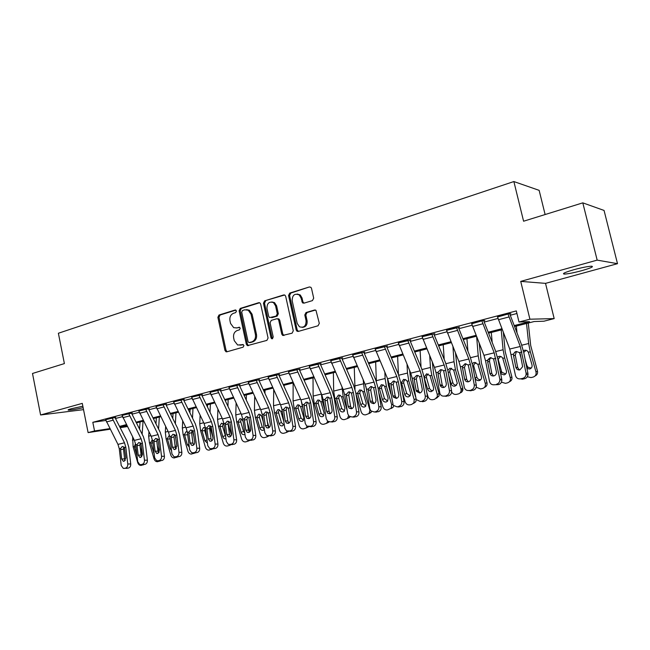 <?xml version="1.0" encoding="UTF-8"?>
<svg xmlns="http://www.w3.org/2000/svg" width="650" height="650" viewBox="0 0 650 650"><rect width="100%" height="100%" fill="white"/><g stroke="black" fill="none" stroke-linecap="round" stroke-linejoin="round"><path stroke-width="0.97" d="M236.478 310.976L235.129 310.017L218.993 315.023L217.88 317.322L224.949 350.399L226.054 351.788L226.858 351.812L243.132 347.165L243.929 345.556L243.189 344.598L237.648 345.02L234.252 340.649L233.651 337.87C233.171 334.189 234.39 331.727 237.283 330.484L239.403 329.859L240.199 328.234L239.525 327.316L236.73 327.892L233.675 327.657L230.555 323.44L229.962 320.669C229.482 317.005 230.693 314.527 233.578 313.259L235.69 312.609L236.478 310.976M574.031 269.669C564.972 272.309 561.754 273.78 564.363 274.089C567.994 273.926 573.771 272.789 581.693 270.676C590.85 268.044 594.133 266.549 591.549 266.207C587.868 266.378 582.026 267.532 574.031 269.669M82.851 406.226L71.305 408.728C68.413 409.541 67.462 410.012 68.437 410.126C71.272 410.077 76.18 409.264 83.143 407.696M312.431 300.617L313.69 298.163L311.504 288.373L310.919 287.324L309.392 286.959L289.778 293.053L288.559 295.466L296.173 329.981L297.05 331.256L298.252 331.435L318.045 325.78L319.304 323.351L315.973 310.326L314.527 310.026L306.036 312.536L304.793 314.966L306.085 320.808C306.077 326.113 303.859 328.096 299.423 326.755L297.188 323.399L292.159 300.649C292.297 295.019 294.661 293.126 299.244 294.954L301.015 297.944L302.551 302.892L303.956 303.168L312.431 300.617M582.806 202.857L604.053 210.438L617.5 263.681L597.163 260.122L582.806 202.857L523.583 221.219L513.874 181.553L58.378 333.247L64.391 363.586L32.5 373.474L40.593 414.968L82.282 403.374L88.108 432.608L94.543 430.95L92.812 422.305L516.319 310.919L519.001 322.01L529.913 319.207L554.174 318.598L543.879 321.214L534.219 321.523L514.572 326.527M597.163 260.122L520.723 281.385L529.913 319.207M260.674 304.094L259.862 302.868L258.684 302.705L240.248 308.425L239.102 310.757L246.334 344.273L247.39 345.637L266.89 340.389L268.068 338.041L260.674 304.094M264.631 300.852L283.644 294.954L284.984 295.206L285.691 296.351L293.288 330.809L292.061 333.198L282.693 335.433L281.759 334.116L278.712 320.206L277.859 318.947L276.673 318.784L271.286 320.385L270.091 322.757L273.244 337.163L271.676 338.739L270.993 337.805L263.453 303.233L264.631 300.852L284.627 294.994M40.593 414.968L83.533 409.646M92.812 422.305L105.82 420.461M115.472 418.503L122.411 416.683M132.007 414.172L139.206 412.295M148.923 409.752L156.398 407.794M166.229 405.226L173.981 403.195M183.942 400.595L191.994 398.491M202.085 395.85L210.429 393.664M220.651 390.991L229.32 388.724M239.679 386.019L248.674 383.662M259.171 380.916L268.507 378.479M279.151 375.692L288.844 373.157M299.634 370.338L309.701 367.705M320.637 364.845L331.102 362.107M342.192 359.206L353.056 356.363M364.309 353.421L375.602 350.472M387.018 347.482L398.751 344.419M410.329 341.388L422.532 338.195M434.289 335.124L446.973 331.801M458.908 328.681L472.095 325.236M484.218 322.067L497.941 318.476M510.25 315.258L516.945 313.503M124.231 468.398L128.505 468.049L123.297 468.382L121.209 465.506L119.275 448.752L117.967 444.389L105.609 419.632L112.133 417.918L124.499 442.796L125.816 447.184L127.774 464.003L130.731 463.962L128.773 447.208L126.799 440.651L115.302 418.169L115.074 417.511L115.724 417.341L105.625 419.705M140.839 464.644L145.112 464.303L139.831 464.62L137.735 461.727L135.736 444.795L134.412 440.383L122.029 415.317L128.7 413.571L141.091 438.758L142.423 443.194L144.454 460.192L147.379 460.168L145.34 443.235L143.357 436.605L131.836 413.847L131.609 413.173L132.275 412.994L122.046 415.399M157.828 460.801L162.102 460.468L156.731 460.769L154.651 457.868L152.563 440.757L151.222 436.288L138.816 410.914L145.641 409.118L158.064 434.631L159.404 439.116L161.525 456.292L164.418 456.284L162.297 439.173L160.29 432.469L148.752 409.411L148.517 408.736L149.207 408.558L138.84 410.995M175.207 456.877L179.481 456.552L174.021 456.82L171.949 453.911L169.78 436.621L168.431 432.104L156 406.404L162.987 404.568L175.419 430.406L176.776 434.939L178.986 452.311L181.846 452.311L179.636 435.012L177.612 428.228L166.059 404.885L165.823 404.194L166.53 404.016L156.016 406.494M193.001 452.855L197.275 452.538L191.709 452.782L189.654 449.873L187.395 432.388L186.038 427.822L173.582 401.789L180.741 399.904L193.188 426.075L194.561 430.674L196.852 448.224L199.68 448.248L197.389 430.763L195.341 423.898L183.779 400.246L183.536 399.555L184.259 399.36L173.607 401.879M211.209 448.744L215.483 448.427L209.796 448.63L207.781 445.729L205.433 428.058L204.051 423.434L191.588 397.061L198.908 395.135L211.38 421.655L212.761 426.302L215.15 444.048L217.937 444.088L215.548 426.408L213.484 419.461L201.914 395.501L201.671 394.794L202.41 394.599L191.612 397.158M229.864 444.527L234.122 444.226L228.304 444.381L226.338 441.488L223.893 423.629L222.503 418.941L210.023 392.218L217.523 390.252L230.011 417.121L231.408 421.826L233.886 439.766L236.632 439.823L234.146 421.948L232.066 414.919L220.48 390.634L220.244 389.927L221 389.724L210.047 392.324M248.966 440.212L253.224 439.92L247.252 440.009L245.342 437.149L242.807 419.087L241.402 414.351L228.906 387.262L236.592 385.247L249.088 412.474L250.494 417.235L253.078 435.386L255.783 435.459L253.199 417.381L251.087 410.272L239.509 385.653L239.265 384.938L240.037 384.735L228.93 387.368M268.531 435.793L272.781 435.508L266.638 435.524L264.818 432.705L262.178 414.432L260.756 409.638L248.259 382.184L256.132 380.112L268.629 407.721L270.059 412.539L272.748 430.893L275.397 430.991L272.716 412.709L270.579 405.511L259.001 380.551L258.757 379.827L259.545 379.616L248.284 382.298M288.592 431.259L292.833 430.983L286.488 430.901L284.781 428.147L282.027 409.662L280.589 404.812L268.092 376.976L276.161 374.855L288.665 402.846L290.103 407.729L292.898 426.286L295.506 426.4L292.711 407.916L290.558 400.627L278.98 375.326L278.736 374.587L279.541 374.376L268.117 377.098M309.156 426.611L313.381 426.351L306.816 426.14L305.24 423.475L302.372 404.779L300.926 399.864L288.421 371.637L296.701 369.468L309.197 397.849L310.659 402.789L313.568 421.566L316.119 421.704L313.211 403L311.033 395.623L299.463 369.964L299.219 369.216L300.048 368.997L288.446 371.767M330.249 421.85L334.457 421.598L330.249 421.85L327.624 421.216L326.219 418.681L323.237 399.766L321.774 394.786L309.27 366.161L317.761 363.935L330.257 392.722L331.727 397.727L334.758 416.731L337.252 416.886L334.23 397.963L332.028 390.488L320.466 364.463L320.223 363.699L321.076 363.48L309.303 366.299M351.886 416.959L356.078 416.723L351.886 416.959L348.944 416.114L347.742 413.766L344.638 394.631L343.159 389.586L330.663 360.547L339.373 358.264L351.861 387.465L353.348 392.535L356.501 411.759L358.938 411.946L355.786 392.803L353.567 385.223L342.022 358.824L341.77 358.053L342.648 357.825L330.696 360.693M374.083 411.938L378.267 411.718L374.083 411.938L370.801 410.824L369.826 408.72L366.592 389.358L365.097 384.248L352.617 354.786L361.562 352.438L374.034 382.07L375.537 387.213L378.82 406.664L381.184 406.868L377.91 387.498L375.659 379.819L364.138 353.031L363.886 352.251L364.788 352.016L352.649 354.941M396.882 406.794L401.034 406.583L396.882 406.794L393.209 405.308L389.131 383.947L387.611 378.763L375.156 348.871L384.337 346.458L396.793 376.529L398.312 381.737L401.724 401.432L404.024 401.668L400.611 382.054L398.344 374.278L386.848 347.084L386.596 346.296L387.514 346.052L375.188 349.034M422.524 401.733L424.418 401.31L420.274 401.505L416.227 399.563L412.262 378.389L410.735 373.141L398.296 342.794L407.729 340.316L420.16 370.841L421.696 376.123L425.254 396.061L427.481 396.321L423.922 376.472L421.631 368.582L410.166 340.982L409.906 340.178L410.857 339.934L398.336 342.973M444.324 396.069L448.435 395.891L444.324 396.069C442.284 396.37 440.814 395.541 439.904 393.575L436.028 372.686L434.484 367.356L422.069 336.554L431.762 334.011L444.161 364.999L445.713 370.354L449.426 390.544L451.571 390.829L447.866 370.736L445.551 362.741L434.119 334.709L433.859 333.897L434.834 333.645L422.118 336.749M469.032 390.488L473.111 390.325L469.032 390.488C466.651 390.788 465.067 389.74 464.287 387.351L460.444 366.819L458.884 361.424L446.509 330.135L456.471 327.519L468.829 359.003L470.397 364.431L474.264 384.865L476.32 385.182L472.469 364.837L470.129 356.728L458.738 328.266L458.477 327.438L459.477 327.178L446.558 330.354M494.439 384.751L498.485 384.605L494.439 384.751C491.887 385.052 490.246 383.931 489.499 381.387L485.542 360.791L483.957 355.314L471.624 323.546L481.869 320.856L494.187 352.828L499.801 379.031L501.767 379.381L497.754 358.776L495.389 350.561L484.055 321.644L483.787 320.808L484.819 320.531L482.901 320.58L471.681 323.773M520.561 378.844L522.454 379.202L524.566 378.723L522.681 378.365L520.561 378.844C517.936 379.161 516.246 378.032 515.474 375.456L509.746 349.042L497.461 316.761L507.999 313.991L520.268 346.483L526.069 373.035L527.938 373.417L523.762 352.544L521.357 344.207L510.087 314.827L509.819 313.974L510.876 313.698L509.064 313.714L497.526 317.013M545.122 214.541L539.142 190.352L513.874 181.553M520.723 281.385L545.529 283.368L617.5 263.681M545.529 283.368L554.174 318.598M514.215 325.577L529.514 321.669L519.001 322.01M119.503 426.392L126.384 424.629M136.045 422.167L143.195 420.339M152.969 417.844L160.388 415.951M170.284 413.424L177.978 411.458M188.004 408.899L195.991 406.851M206.148 404.259L214.435 402.147M224.721 399.514L233.326 397.321M243.742 394.656L252.688 392.373M263.234 389.683L272.521 387.311M283.213 384.581L292.858 382.119M303.696 379.348L313.714 376.789M324.699 373.986L335.108 371.329M346.247 368.477L357.061 365.714M368.355 362.83L379.592 359.962M391.056 357.037L402.74 354.055M414.359 351.081L426.506 347.977M438.303 344.971L450.938 341.738M462.906 338.683L476.044 335.327M488.199 332.223L501.873 328.729M94.543 430.95L109.85 428.618M127.376 426.571L120.161 427.676M110.159 429.219L88.108 432.608M126.758 425.36L120.193 427.034L127.075 425.977M502.239 329.672L488.564 333.158M476.418 336.253L463.271 339.601M451.303 342.648L438.669 345.873M426.879 348.879L414.733 351.975M403.106 354.933L391.422 357.914M379.966 360.831L368.729 363.691M357.435 366.576L346.621 369.33M335.481 372.166L325.073 374.822M314.088 377.618L304.07 380.177M293.231 382.931L283.587 385.393M272.894 388.115L263.608 390.488M253.053 393.177L244.116 395.452M233.699 398.109L225.095 400.303M214.809 402.919L206.513 405.031M196.365 407.623L188.378 409.654M178.352 412.214L170.657 414.172M160.753 416.699L153.343 418.584M143.561 421.078L136.419 422.898M236.169 328.014L236.73 327.892M239.566 327.34L237.811 327.86M240.037 345.264L240.443 345.166M243.246 344.614L241.524 345.109M235.901 310.115L220.098 315.014L218.985 317.306L226.046 350.334L227.175 351.723M259.634 302.746L241.329 308.425L240.191 310.757L247.406 344.216L248.568 345.613M242.507 310.497L241.711 312.138L248.064 341.591L248.796 342.542L251.704 341.933C254.67 340.697 255.905 338.211 255.426 334.482L251.038 314.251L248.259 310.213L244.757 309.806L242.507 310.497M250.088 342.55L249.438 342.582M246.586 309.644L249.332 310.213L252.111 314.243L256.49 334.441C256.977 338.162 255.734 340.649 252.777 341.884L250.518 342.526M277.721 318.768L278.899 318.939L279.752 320.19L282.799 334.076L284.001 335.498M265.688 300.869L264.509 303.241L272.041 337.756L272.699 338.674M275.551 305.817L273.471 302.599C269.157 301.226 266.988 303.168 266.963 308.441L268.686 316.322L269.555 317.59L276.096 316.127L277.29 313.747L275.551 305.817L276.599 305.825L274.527 302.616L271.838 301.949M276.599 305.825L278.338 313.739L277.136 316.119L271.757 317.728M297.237 294.036L300.259 294.978L302.031 297.96L302.876 301.762L304.013 303.152M302.291 327.373C305.825 327.08 307.426 324.886 307.101 320.791L306.085 320.808M315.469 310.05L307.044 312.536L305.809 314.957L307.101 320.791M309.392 286.959L290.81 293.077L289.591 295.498L297.196 329.948L298.423 331.386M132.632 436.898L133.12 446.794L137.743 462.686C138.482 464.652 139.661 465.554 141.294 465.4L143.544 464.604M140.059 421.972L139.547 429.073M140.197 447.289L142.472 455.114M143.057 421.208L142.139 434.192M137.077 456.121L134.314 446.509L135.428 443.983M141.464 456.251L141.066 454.586M123.833 446.834L123.476 449.012L120.599 449.751L121.664 458.965L124.621 458.949L123.476 449.012M127.189 468.341L126.376 468.358M124.621 458.949L125.222 460.493M130.731 463.962C130.821 466.115 130.073 467.472 128.505 468.049M125.548 468.098C127.116 467.529 127.863 466.164 127.774 464.003M120.599 449.751L120.681 448.411L122.273 446.461L124.402 447.517L125.856 457.99L124.077 461.264L123.297 461.256L121.664 458.965M148.964 431.811L148.671 436.183L149.427 442.894L154.099 458.965C154.846 460.948 156.049 461.858 157.722 461.695L160.127 460.785M156.374 417.812L155.976 423.849M157.332 445.705L159.193 452.124M159.331 417.056L158.567 429.032M154.164 453.895L150.654 442.601L152.222 439.879M165.653 426.522L165.311 432.128L166.099 438.904L170.82 455.154C171.576 457.161 172.803 458.079 174.509 457.909L177.076 456.869M173.046 413.562L172.762 418.438M174.899 444.259L176.199 448.727M175.167 435.151L175.801 437.499M175.971 412.815L175.362 423.678M171.535 450.621L170.276 448.809L167.351 438.604L168.959 435.849L169.618 435.817M182.699 421.038L182.333 427.976L183.154 434.826L187.923 451.262C188.687 453.286 189.938 454.212 191.685 454.041L194.407 452.863M190.101 409.216L189.914 412.807M192.92 442.967L193.278 444.186M192.189 430.202L194.082 437.231M192.977 408.484L192.514 418.113M189.28 446.989L187.387 444.844L184.429 434.517L186.079 431.722L186.794 431.698M187.428 432.608L188.029 437.288M140.327 442.804L139.929 445.071L137.085 445.811L138.19 455.122L141.123 455.114L139.929 445.071M143.772 464.604L142.911 464.612M141.123 455.114L141.773 456.723M147.379 460.168C147.477 462.345 146.721 463.718 145.112 464.303M142.179 464.336C143.788 463.759 144.552 462.378 144.454 460.192M137.085 445.811L137.166 444.454L138.799 442.479L140.977 443.544L142.48 454.122L140.668 457.438L139.823 457.413L138.19 455.122M157.202 438.685L156.756 441.049L153.952 441.773L155.098 451.181L158.007 451.198L156.756 441.049M160.729 460.777L159.819 460.785M158.007 451.198L158.714 452.863M164.418 456.284C164.515 458.486 163.743 459.875 162.102 460.468M159.201 460.493C160.851 459.899 161.623 458.502 161.525 456.292M153.952 441.773L154.034 440.407L155.699 438.401L157.926 439.473L159.494 450.157L157.641 453.521L156.723 453.481L155.098 451.181M174.46 434.476L173.972 436.922L171.202 437.645L172.396 447.159L175.273 447.184L173.972 436.922M178.076 456.869L177.109 456.869M175.273 447.184L176.036 448.914M181.846 452.311C181.951 454.537 181.163 455.942 179.481 456.552M176.621 456.56C178.303 455.951 179.091 454.537 178.986 452.311M171.202 437.645L171.283 436.264L172.989 434.233L175.264 435.305L176.889 446.111L175.004 449.507L174.013 449.459L172.396 447.159M200.119 415.334L199.737 423.735L200.59 430.649L205.408 447.281C206.188 449.329 207.464 450.263 209.243 450.084L212.136 448.752M207.537 404.771L207.439 406.949M211.209 441.139L209.787 441.106L208.219 438.815L211.023 438.88L209.617 428.399L206.928 429.098L208.219 438.815M209.828 426.497L212.867 437.263M210.373 404.048L210.039 412.327M207.423 443.064L204.888 440.781L201.906 430.341L203.588 427.505L205.424 428.001M205.254 427.871L204.734 430.609L206.651 437.214M192.124 430.17L191.588 432.713L188.857 433.428L190.101 443.032L192.936 443.081L191.588 432.713M195.837 452.863L194.805 452.863M192.936 443.081L193.765 444.868M199.68 448.248C199.794 450.491 198.989 451.921 197.275 452.538M194.439 452.53C196.162 451.913 196.966 450.483 196.852 448.224M188.857 433.428L188.939 432.023L190.678 429.959L193.009 431.039L194.699 441.968C194.789 443.763 194.147 444.909 192.774 445.413L191.693 445.339L190.101 443.032M217.912 409.394L217.539 419.388L218.441 426.384L223.307 443.202C224.088 445.274 225.396 446.217 227.216 446.03L229.328 445.453L230.271 444.535M225.371 400.229L225.355 400.847M228.044 423.312L231.441 435.061M228.166 399.514L227.947 406.291M225.981 438.872L225.924 438.88C224.461 439.043 223.421 438.287 222.796 436.629L219.781 426.059L221.512 423.191L223.966 424.312M223.161 423.524L222.568 426.359L225.656 436.499M236.113 403.187L235.763 414.944L236.697 422.012L241.621 439.034C242.409 441.131 243.742 442.081 245.611 441.886L247.821 441.261L248.804 440.245M247.357 422.118L250.079 431.551M246.374 394.875L246.252 399.986M244.953 434.379L244.311 434.655C242.816 434.809 241.751 434.054 241.118 432.372L238.071 421.688L239.85 418.779L240.809 418.779L242.743 420.566L243.23 422.11M241.499 419.079L240.711 420.631L240.825 422.004L243.523 431.332L244.782 433.16M254.703 396.703L254.418 410.394L255.393 417.544L260.366 434.761C261.17 436.881 262.527 437.84 264.436 437.645L266.768 436.971L267.776 435.849M267.329 421.598L269.059 427.611M265.013 390.13L264.956 393.388M264.355 429.512L263.136 430.324C261.609 430.487 260.52 429.723 259.878 428.025L256.799 417.202L258.619 414.261L259.691 414.286L261.576 416.057L263.201 421.533M266.768 436.971L268.507 436.166M260.26 414.529L259.391 416.154L259.504 417.544L262.234 426.985L264.314 429.227M273.715 389.894L273.52 405.738L274.536 412.961L279.557 430.389C280.377 432.534 281.759 433.509 283.717 433.298L286.187 432.559L287.259 431.234M281.523 407.339L282.141 410.459M284.082 385.263L284.074 386.466M284.156 423.954L282.409 425.888C280.849 426.059 279.736 425.287 279.086 423.564L275.974 412.62L277.842 409.63L279.045 409.679L280.873 411.442L283.766 421.322M288.762 431.267L287.731 431.827M279.484 409.874L278.525 411.572L278.639 412.977L281.393 422.532L283.806 424.864M293.142 382.956L293.085 400.969L294.141 408.273L299.219 425.913C300.048 428.082 301.462 429.065 303.461 428.846L306.093 428.025L307.231 426.384M301.072 400.197L303.184 410.077M295.612 407.916L297.537 404.885L298.886 404.983L300.633 406.721L303.875 417.812L302.892 421.021L302.152 421.338C300.552 421.517 299.423 420.737 298.756 418.998L295.612 407.916L294.141 408.273M308.652 426.676L307.409 427.391M299.171 405.104L298.114 406.884L298.228 408.306L301.015 417.974L303.558 420.347M210.21 425.766L209.617 428.399M214.004 448.76L212.916 448.752M211.023 438.88L211.908 440.716M217.937 444.088C218.059 446.355 217.238 447.801 215.483 448.427M212.688 448.411C214.451 447.777 215.272 446.323 215.15 444.048M206.928 429.098L207.009 427.684L208.796 425.596L211.177 426.676L212.932 437.718C213.021 439.538 212.371 440.7 210.966 441.212L209.787 441.106M228.719 421.265L228.077 423.979L225.428 424.677L226.777 434.501L229.531 434.574L228.077 423.979M232.619 444.567L231.449 444.551M229.531 434.574L230.49 436.467M236.632 439.823C236.762 442.122 235.926 443.584 234.122 444.226M231.376 444.186C233.179 443.544 234.016 442.073 233.886 439.766M225.428 424.677L225.509 423.239L227.338 421.119L229.783 422.216L231.595 433.379C231.701 435.216 231.034 436.394 229.588 436.914L228.296 436.776L226.777 434.501M247.682 416.65L246.976 419.453L244.376 420.144L245.781 430.073L248.495 430.17L246.976 419.453M251.672 440.269L250.429 440.245M248.495 430.17L249.511 432.112M255.783 435.459C255.921 437.783 255.06 439.27 253.224 439.92M250.51 439.863C252.363 439.213 253.216 437.718 253.078 435.386M244.376 420.144L244.457 418.689L246.326 416.536L248.836 417.641L250.721 428.927C250.827 430.788 250.144 431.982 248.674 432.51L247.244 432.323L245.781 430.073M267.101 411.929L266.346 414.822L263.794 415.496L265.249 425.539L267.922 425.661L266.346 414.822M271.204 435.866L269.872 435.825M267.922 425.661L269.002 427.651M275.397 430.991C275.543 433.339 274.674 434.842 272.781 435.508M270.124 435.435C272.017 434.769 272.886 433.249 272.748 430.893M263.794 415.496L263.868 414.026L265.785 411.84L268.352 412.953L270.311 424.361C270.424 426.246 269.726 427.456 268.223 427.993L266.646 427.757L265.249 425.539M287.007 407.095L286.179 410.077L283.684 410.735L285.204 420.899L287.82 421.029L286.179 410.077M291.208 431.348L289.786 431.299M287.82 421.029L288.974 423.077M295.506 426.4C295.661 428.781 294.767 430.308 292.833 430.983M290.217 430.893C292.159 430.211 293.053 428.675 292.898 426.286M283.684 410.735L283.757 409.248L285.724 407.03L288.356 408.143L290.387 419.689C290.509 421.59 289.803 422.817 288.251 423.369L286.512 423.052L285.204 420.899M313.024 377.894L313.129 396.077L314.226 403.463L319.361 421.33C320.206 423.524 321.644 424.515 323.7 424.288L326.511 423.353L327.681 421.257M321.279 393.689L322.4 401.513L324.862 410.069M315.738 403.106L317.712 400.026L319.248 400.181L320.881 401.879L324.155 413.108L323.237 416.301L322.384 416.683C320.743 416.869 319.589 416.081 318.914 414.326L315.738 403.106L314.226 403.463M329.103 421.882L327.543 422.849M319.345 400.229L318.191 402.074L318.297 403.512L321.108 413.311L323.806 415.707M307.409 402.139L306.516 405.21L304.078 405.86L305.654 416.138L308.222 416.293L306.516 405.21M311.724 426.725L310.196 426.66M308.222 416.293L309.441 418.381M316.119 421.704C316.282 424.109 315.372 425.661 313.381 426.351M310.83 426.238C312.812 425.539 313.731 423.987 313.568 421.566M304.078 405.86L304.151 404.357L306.166 402.106L308.864 403.219L310.976 414.895C311.106 416.821 310.375 418.064 308.791 418.632L306.849 418.218L305.654 416.138M333.385 372.702L333.669 391.072L334.815 398.539L340.007 416.626C340.86 418.852 342.331 419.843 344.435 419.616L347.474 418.535L348.571 415.699M341.981 386.929L343.192 396.541L347.222 410.589M336.359 398.174L338.39 395.054L340.153 395.289L341.632 396.914L344.947 408.289L344.102 411.434L343.119 411.913C341.437 412.108 340.259 411.312 339.576 409.533L336.359 398.174L334.815 398.539M350.123 416.845L348.229 418.186M340.015 395.224L338.764 397.15L338.861 398.604L341.713 408.525L344.549 410.954M328.331 397.061L327.364 400.221L324.992 400.855L326.633 411.255L329.144 411.434L327.364 400.221M332.759 421.98L331.11 421.891M329.144 411.434L330.428 413.562M337.252 416.886C337.423 419.323 336.497 420.891 334.457 421.598M331.963 421.46C334.002 420.753 334.937 419.177 334.758 416.731M324.992 400.855L325.057 399.336L327.129 397.044L329.891 398.174L332.085 409.988C332.223 411.929 331.484 413.197 329.851 413.766L327.689 413.221L326.633 411.255M355.875 393.356L361.164 411.808C362.034 414.058 363.545 415.066 365.69 414.822L369.005 413.53L370.094 409.687M354.258 367.38L355.014 389.309M363.179 379.819L364.512 391.438L369.785 409.841M365.796 386.1L367.071 392.218M357.508 393.112L359.588 389.943L361.619 390.317L362.911 391.82L366.259 403.341L365.536 406.404L364.374 407.022C362.651 407.225 361.449 406.421 360.75 404.617L357.508 393.112L355.916 393.494M371.67 411.548L369.468 413.392M361.221 390.098L359.848 392.096L359.946 393.575L362.822 403.618L365.82 406.071M349.789 391.852L348.749 395.102L346.434 395.728L348.148 406.242L350.602 406.445L348.749 395.102M354.331 417.113L352.56 416.999M350.602 406.445L351.942 408.614M358.938 411.946C359.117 414.408 358.166 416 356.078 416.723M353.641 416.561C355.729 415.838 356.688 414.237 356.501 411.759M346.434 395.728L346.507 394.184L348.627 391.861L351.463 392.99L353.746 404.942C353.892 406.916 353.129 408.192 351.463 408.777L349.05 408.062L348.148 406.242M378.747 392.478L382.866 406.859C383.744 409.142 385.287 410.158 387.498 409.914L391.137 408.306L391.706 404.852L392.706 404.332M375.659 361.928L376.358 381.591M384.857 372.304L385.101 378.527L386.368 386.206L391.706 404.852M387.449 378.381L388.367 385.271L390.837 393.892M379.186 387.928L381.331 384.711L383.695 385.279L384.727 386.604L388.123 398.271L387.554 401.172L386.173 402.009C384.41 402.212 383.175 401.408 382.468 399.579L379.186 387.928L378.024 388.204M393.738 405.917L393.104 407.274L391.243 408.476M382.964 384.849L381.469 386.921L381.566 388.416L384.475 398.588L387.644 401.066M371.808 386.514L370.687 389.854L368.444 390.455L370.224 401.107L372.613 401.334L370.687 389.854M376.472 412.124L374.554 411.978M372.613 401.334L374.026 403.536M381.184 406.868C381.379 409.37 380.404 410.979 378.267 411.718M375.887 411.531C378.032 410.792 379.015 409.175 378.82 406.664M368.444 390.455L368.509 388.895L370.687 386.539L373.604 387.676L375.968 399.766C376.123 401.765 375.342 403.065 373.628 403.658L370.947 402.716L370.224 401.107M402.358 392.104L405.129 401.789C406.023 404.105 407.599 405.129 409.858 404.869L411.678 404.463L413.896 402.789L414.196 399.726L415.911 398.816M397.605 356.338L398.426 374.465M407.046 364.341L407.477 373.076L408.801 380.843L414.196 399.726M409.63 370.5L410.727 379.917L415.464 396.5M401.432 382.606L403.634 379.34L406.388 380.201L407.119 381.241L410.548 393.063L410.199 395.688L408.533 396.858C406.729 397.077 405.462 396.256 404.747 394.412L401.432 382.606L400.733 382.769M416.252 399.604L415.789 401.765L413.579 403.431M405.275 379.454L403.65 381.607L403.739 383.126L406.681 393.429L410.028 395.931M394.404 381.03L393.201 384.467L391.032 385.052L392.884 395.834L395.208 396.086L393.201 384.467M399.189 406.998L397.118 406.811M395.208 396.086L396.679 398.328M404.024 401.668C404.227 404.194 403.236 405.827 401.034 406.583M398.726 406.372C400.936 405.616 401.936 403.967 401.724 401.432M391.032 385.052L391.097 383.476L393.331 381.079L396.321 382.216L398.783 394.461C398.946 396.484 398.149 397.8 396.394 398.409L393.412 397.166L392.884 395.834M426.774 392.381L427.976 396.589C428.878 398.929 430.487 399.969 432.811 399.701L434.671 399.279L437.263 396.849L437.279 394.469L439.099 393.469L439.091 395.834L436.499 398.255M420.119 350.602L421.046 367.169M429.739 355.842L430.438 367.477L431.819 375.334L437.279 394.469M432.315 362.091L433.664 374.416L439.099 393.469M424.255 377.146L426.522 373.831L430.089 375.749L433.566 387.725L433.485 389.838L431.486 391.576C429.626 391.804 428.334 390.975 427.611 389.106L424.052 377.195M428.171 373.929L426.4 376.163L426.489 377.699L429.471 388.131C430.105 389.854 431.283 390.691 432.997 390.65M417.601 375.408L416.317 378.934L414.221 379.502L416.154 390.414L418.405 390.699L416.317 378.934M418.405 390.699L419.933 392.966M427.481 396.321C427.692 398.881 426.676 400.538 424.418 401.31M422.183 401.074C424.45 400.303 425.474 398.629 425.254 396.061M414.221 379.502L414.286 377.902L416.585 375.464L418.015 375.489L419.656 376.618L422.207 389.001C422.386 391.048 421.566 392.389 419.762 393.014L416.488 391.414L416.154 390.414M443.219 344.711L444.202 359.442M452.944 346.726L454.017 361.725L455.455 369.679L460.972 389.074L462.711 388.082L462.881 389.366C462.735 391.219 461.809 392.405 460.102 392.933M455.504 353.064L457.218 368.777L462.711 388.082M447.793 370.329L450.011 368.168L453.676 370.11L457.316 383.459L455.041 386.157C453.139 386.392 451.815 385.556 451.084 383.662L448.727 375.391M460.972 389.074L461.142 390.358C460.988 392.251 460.038 393.453 458.282 393.957L456.373 394.387C454.277 394.68 452.701 393.835 451.636 391.844M451.685 368.257L449.759 370.565L449.841 372.125L452.855 382.704C453.529 384.491 454.773 385.336 456.593 385.231M466.936 338.666L467.919 351.211M476.661 336.871L478.221 355.826L479.724 363.878L485.314 383.533L486.964 382.558C487.419 384.954 486.566 386.588 484.404 387.441M479.204 343.298L481.398 362.984L486.964 382.558M472.241 363.716L474.142 362.359L477.896 364.309L481.455 376.61C481.821 378.633 481.081 379.957 479.237 380.591C477.279 380.835 475.93 379.99 475.183 378.072L474.565 375.911M485.314 383.533C485.769 386.059 484.843 387.709 482.527 388.489L480.561 388.936L476.239 387.254M475.841 362.44L473.736 364.821L473.826 366.405L476.872 377.122C477.587 378.999 478.904 379.836 480.821 379.649M491.294 332.459L492.188 342.396M501.223 329.932L503.092 349.757L504.66 357.906L510.315 377.837L511.867 376.878C512.33 379.226 511.501 380.868 509.381 381.786M503.392 332.654L505.196 351.626L511.867 376.878M497.429 357.224L498.924 356.395C500.622 356.119 501.906 356.777 502.783 358.361L506.382 370.833C506.756 372.873 505.993 374.221 504.091 374.871L500.663 373.677M510.315 377.837C510.778 380.396 509.819 382.078 507.439 382.882L505.416 383.338L501.442 382.151M500.663 356.46L498.371 358.922L498.339 359.962L501.532 371.394L501.954 372.328L505.668 373.929M519.48 352.471L521.186 358.613M516.319 326.081L517.002 332.857M526.516 323.481L528.653 343.525L530.286 351.78L536.006 371.987L537.461 371.036C537.924 373.336 537.128 374.985 535.064 375.968M528.271 323.034L530.684 345.451L537.461 371.036M523.356 350.707L524.396 350.261C526.142 349.976 527.459 350.634 528.352 352.243L532.001 364.886C532.374 366.957 531.586 368.331 529.628 368.997L526.963 368.526M536.006 371.987C536.469 374.579 535.478 376.293 533.033 377.114L530.961 377.577L527.312 376.764M525.102 359.239L526.874 365.503L528.028 367.283L531.115 368.062M526.142 350.334L523.859 352.276M441.431 369.639L440.058 373.254L438.043 373.807L440.058 384.849L442.227 385.158L440.058 373.254M446.485 396.329L444.177 396.102M442.227 385.158L443.812 387.457M451.571 390.829C451.799 393.421 450.751 395.102 448.435 395.891M446.282 395.631C448.606 394.842 449.654 393.144 449.426 390.544M438.043 373.807L438.108 372.182L440.464 369.704L442.869 370.142L443.617 370.858L446.282 383.402C446.461 385.474 445.624 386.831 443.771 387.473C442.114 387.717 440.927 387.043 440.212 385.434L440.058 384.849M465.912 363.707L464.441 367.421L462.524 367.949L464.612 379.137L466.708 379.478L464.441 367.421M471.112 390.78L468.715 390.544M466.708 379.478L468.341 381.794M476.32 385.182L476.336 385.247C476.539 387.847 475.467 389.537 473.111 390.325M471.039 390.033C473.403 389.244 474.484 387.538 474.273 384.93L474.264 384.865M462.524 367.949L462.581 366.308L465.002 363.789L468.244 364.942L471.014 377.658C471.201 379.754 470.34 381.127 468.447 381.777C466.521 382.021 465.254 381.176 464.636 379.251L464.612 379.137M491.075 357.614L489.791 359.092L489.507 361.424L487.679 361.928L489.864 373.254L491.863 373.628L489.507 361.424M491.863 373.628L493.537 375.968M501.767 379.381L501.849 380.112C501.751 382.444 500.63 383.947 498.485 384.605M496.503 384.28C498.656 383.614 499.785 382.111 499.882 379.771L499.801 379.031M487.679 361.928L487.988 359.58L490.23 357.703L493.561 358.865L496.503 372.247C496.446 374.148 495.552 375.367 493.805 375.919C491.774 376.171 490.457 375.286 489.864 373.254M513.549 355.745L513.606 354.055L514.646 352.276L516.344 351.812L515.279 355.257L513.549 355.745L515.824 367.209L517.733 367.616L515.279 355.257M517.733 367.616L519.431 369.972M527.938 373.417L528.003 374.806C527.662 376.862 526.516 378.162 524.566 378.723M522.681 378.365C524.639 377.804 525.785 376.496 526.126 374.433L526.069 373.035M514.646 352.276L516.165 351.447L519.594 352.617L520.293 354.128L522.641 366.673L519.886 369.899C517.798 370.167 516.441 369.265 515.824 367.209M235.682 310.017L235.129 310.017M242.986 344.533L242.572 344.557M239.33 327.243L238.842 327.259M226.046 350.334L224.949 350.399M218.985 317.306L217.88 317.322M220.098 315.014L218.993 315.023M247.406 344.216L246.334 344.273M240.191 310.757L239.102 310.757M241.329 308.425L240.248 308.425M259.537 302.713L258.684 302.705M252.777 341.884L251.704 341.933M256.49 334.441L255.426 334.482M252.111 314.243L251.038 314.251M284.578 294.978L283.644 294.954M282.799 334.076L281.759 334.116M279.752 320.19L278.712 320.206M272.041 337.756L270.993 337.805M264.509 303.241L263.453 303.233M277.136 316.119L276.096 316.127M278.338 313.739L277.29 313.747M302.876 301.762L301.86 301.746M302.031 297.96L301.015 297.944M305.809 314.957L304.793 314.966M307.044 312.536L306.036 312.536M315.404 310.026L314.527 310.026M297.196 329.948L296.173 329.981M289.591 295.498L288.559 295.466M290.81 293.077L289.778 293.053M134.079 439.741L132.389 440.156M134.314 446.509L133.12 446.794M135.98 446.851L134.42 447.013M124.402 447.517L125.816 447.184M119.275 448.752L120.681 448.411M117.967 444.389L124.499 442.796M106.413 421.948L112.938 420.249M150.898 435.638L148.671 436.183M150.654 442.601L149.427 442.894M153.546 452.692L153.993 452.514M152.823 442.894L150.759 443.113M168.098 431.446L165.311 432.128M167.351 438.604L166.099 438.904M170.276 448.809L171.259 448.411M170.064 438.856L167.464 439.124M185.705 427.156L182.333 427.976M184.429 434.517L183.154 434.826M187.387 444.844L188.923 444.202M187.306 434.769L184.543 435.037M140.977 443.544L142.423 443.194M135.736 444.795L137.166 444.454M134.412 440.383L141.091 438.758M122.842 417.666L129.513 415.927M157.926 439.473L159.404 439.116M152.563 440.757L154.034 440.407M151.222 436.288L158.064 434.631M139.636 413.286L146.461 411.507M175.264 435.305L176.776 434.939M169.78 436.621L171.283 436.264M168.431 432.104L175.419 430.406M156.829 408.801L163.816 406.981M203.726 422.76L199.737 423.735M201.906 430.341L200.59 430.649M204.888 440.781L207.001 439.887M204.734 430.609L202.012 430.869M193.009 431.039L194.561 430.674M187.395 432.388L188.939 432.023M186.038 427.822L193.188 426.075M174.419 404.219L181.569 402.35M222.178 418.259L217.539 419.388M219.781 426.059L218.441 426.384M222.796 436.629L225.241 435.581M222.568 426.359L219.887 426.595M241.069 413.652L235.763 414.944M238.071 421.688L236.697 422.012M241.118 432.372L243.523 431.332M240.825 422.004L238.184 422.224M262.381 415.87L261.576 416.057M260.423 408.931L254.418 410.394M256.799 417.202L255.393 417.544M259.878 428.025L262.234 426.985M259.504 417.544L256.912 417.755M282.238 411.117L280.873 411.442M280.264 404.097L273.52 405.738M275.974 412.62L274.536 412.961M279.086 423.564L281.393 422.532M278.639 412.977L276.088 413.173M302.12 406.364L300.633 406.721M300.592 399.141L293.085 400.969M298.756 418.998L301.015 417.974M298.228 408.306L295.726 408.484M211.177 426.676L212.761 426.302M205.433 428.058L207.009 427.684M204.051 423.434L211.38 421.655M192.424 399.523L199.753 397.613M229.783 422.216L231.408 421.826M223.893 423.629L225.509 423.239M222.503 418.941L230.011 417.121M210.868 394.713L218.368 392.754M248.836 417.641L250.494 417.235M242.807 419.087L244.457 418.689M241.402 414.351L249.088 412.474M229.759 389.781L237.445 387.782M268.352 412.953L270.059 412.539M262.178 414.432L263.868 414.026M260.756 409.638L268.629 407.721M249.113 384.735L256.986 382.679M288.356 408.143L290.103 407.729M282.027 409.662L283.757 409.248M280.589 404.812L288.665 402.846M268.946 379.567L277.022 377.455M322.4 401.513L320.881 401.879M321.279 394.095L313.129 396.077M318.914 414.326L321.108 413.311M318.297 403.512L315.851 403.674M308.864 403.219L310.659 402.789M302.372 404.779L304.151 404.357M300.926 399.864L309.197 397.849M289.291 374.262L297.57 372.101M343.192 396.541L341.632 396.914M342.022 389.033L333.669 391.072M339.576 409.533L341.713 408.525M338.861 398.604L336.481 398.751M329.891 398.174L331.727 397.727M323.237 399.766L325.057 399.336M321.774 394.786L330.257 392.722M310.148 368.818L318.638 366.608M364.512 391.438L362.911 391.82M363.293 383.849L354.721 385.938M360.75 404.617L362.822 403.618M359.946 393.575L357.622 393.697M351.463 392.99L353.348 392.535M344.638 394.631L346.507 394.184M343.159 389.586L351.861 387.465M331.541 363.244L340.259 360.969M386.368 386.206L384.727 386.604M385.101 378.527L376.309 380.673M382.468 399.579L384.475 398.588M381.566 388.416L379.308 388.521M373.604 387.676L375.537 387.213M366.592 389.358L368.509 388.895M365.097 384.248L374.034 382.07M353.502 357.516L362.448 355.184M408.801 380.843L407.119 381.241M407.477 373.076L398.718 375.213M404.747 394.412L406.681 393.429M403.739 383.126L401.546 383.207M396.321 382.216L398.312 381.737M389.131 383.947L391.097 383.476M387.611 378.763L396.793 376.529M376.041 351.634L385.231 349.237M431.819 375.334L430.089 375.749M430.438 367.477L422.004 369.533M427.611 389.106L429.471 388.131M426.489 377.699L424.377 377.756M419.656 376.618L421.696 376.123M412.262 378.389L414.286 377.902M410.735 373.141L420.16 370.841M399.197 345.597L408.631 343.135M455.455 369.679L453.676 370.11M454.017 361.725L445.924 363.699M451.084 383.662L452.855 382.704M449.841 372.125L448.126 372.149M479.724 363.878L477.896 364.309M478.221 355.826L470.503 357.703M475.183 378.072L476.872 377.122M473.826 366.405L472.769 366.405M504.66 357.906L502.783 358.361M503.092 349.757L495.763 351.544M500.346 372.084L501.532 371.394M530.286 351.78L528.352 352.243M528.653 343.525L521.731 345.215M526.411 365.787L526.874 365.503M443.617 370.858L445.713 370.354M436.028 372.686L438.108 372.182M434.484 367.356L444.161 364.999M422.979 339.398L432.673 336.871M468.244 364.942L470.397 364.431M460.444 366.819L462.581 366.308M458.884 361.424L468.829 359.003M447.419 333.027L457.381 330.428M493.561 358.865L495.779 358.337M485.542 360.791L487.736 360.262M483.957 355.314L494.187 352.828M472.542 326.471L482.788 323.798M519.594 352.617L521.869 352.064M511.347 354.591L513.606 354.055M509.746 349.042L520.268 346.483M498.387 319.735L508.926 316.981M564.363 274.089L564.111 273.081M68.437 410.126L68.356 409.719M227.151 351.715L226.054 351.788M248.463 345.581L247.39 345.637M249.332 310.213L248.259 310.213M283.733 335.384L282.693 335.433M278.899 318.939L277.859 318.947M272.667 338.691L271.676 338.739M274.527 302.616L273.471 302.599M303.566 302.9L302.551 302.892M300.259 294.978L299.244 294.954M298.074 331.224L297.05 331.256M143.024 464.961L143.975 464.555M123.297 461.256L124.166 461.248M159.51 461.232L160.582 460.777M176.369 457.429L177.669 456.869M193.619 453.529L195.154 452.863M139.823 457.413L140.774 457.405M156.723 453.481L157.771 453.481M174.013 449.459L175.167 449.467M211.266 449.54L213.046 448.752M191.693 445.339L192.977 445.348M229.328 445.453L231.351 444.551M247.821 441.261L250.096 440.237M286.187 432.559L288.47 431.486M306.093 428.025L308.319 426.961M228.296 436.776L229.897 436.816M247.244 432.323L249.047 432.388M266.646 427.757L268.669 427.838M286.512 423.052L288.803 423.166M326.511 423.353L328.681 422.297M306.849 418.218L309.416 418.364M347.474 418.535L349.578 417.479M327.689 413.221L330.2 413.392M369.005 413.53L371.044 412.49M349.05 408.062L351.504 408.257M391.137 408.306L393.104 407.274M370.947 402.716L373.336 402.935M413.896 402.789L415.789 401.765M393.412 397.166L395.736 397.418M437.263 396.849L439.091 395.834M416.488 391.414L418.738 391.69M461.142 390.358L462.881 389.366M500.557 373.149L501.954 372.328M526.858 368.006L528.028 367.283M440.212 385.434L442.39 385.743M464.636 379.251L466.733 379.584M476.336 385.247L474.273 384.93M489.791 359.092L487.988 359.58M501.849 380.112L499.882 379.771M528.003 374.806L526.126 374.433"/></g></svg>
